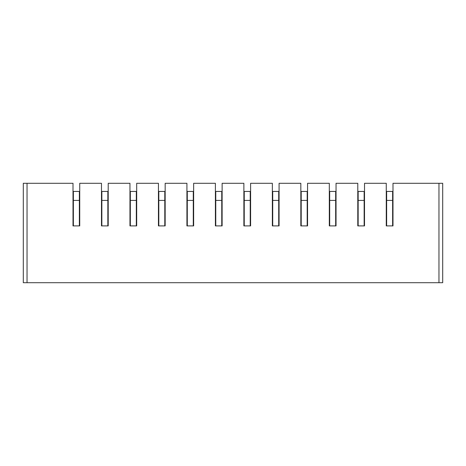 <?xml version="1.0" encoding="UTF-8"?>
<svg xmlns="http://www.w3.org/2000/svg" width="466" height="466" viewBox="0 0 466 466"><rect width="100%" height="100%" fill="white"/><g stroke="black" fill="none" stroke-linecap="round" stroke-linejoin="round"><path stroke-width="0.7" d="M23.3 282.705L23.3 183.295L27.04 183.295L27.04 282.705L23.3 282.705L442.7 282.705L438.96 282.705L438.96 183.295L442.7 183.295L442.7 282.705M52.076 282.705L33.389 282.705L52.076 282.705M401.29 282.705L377.973 282.705M401.966 282.705L377.297 282.705L401.966 282.705M373.487 282.705L348.818 282.705L373.487 282.705M372.812 282.705L349.494 282.705M345.009 282.705L320.34 282.705L345.009 282.705M344.333 282.705L321.016 282.705M316.531 282.705L291.862 282.705L316.531 282.705M315.855 282.705L292.537 282.705M288.052 282.705L263.383 282.705L288.052 282.705M287.376 282.705L264.059 282.705M259.574 282.705L234.905 282.705L259.574 282.705M258.898 282.705L235.58 282.705M231.095 282.705L206.426 282.705L231.095 282.705M230.42 282.705L207.102 282.705M202.617 282.705L177.948 282.705L202.617 282.705M201.941 282.705L178.624 282.705M174.138 282.705L149.47 282.705L174.138 282.705M173.463 282.705L150.145 282.705M145.66 282.705L120.991 282.705L145.66 282.705M144.984 282.705L121.667 282.705M117.182 282.705L92.513 282.705L117.182 282.705M116.506 282.705L93.188 282.705M88.703 282.705L64.034 282.705L88.703 282.705M88.027 282.705L64.71 282.705M418.788 282.705L432.611 282.705L418.788 282.705M27.04 183.295L73.005 183.295L73.005 225.899L79.733 225.899L79.733 183.295L101.483 183.295L101.483 225.899L108.211 225.899L108.211 183.295L129.962 183.295L129.962 225.899L136.689 225.899L136.689 183.295L158.44 183.295L158.44 225.899L165.168 225.899L165.168 183.295L186.918 183.295L186.918 225.899L193.646 225.899L193.646 183.295L215.397 183.295L215.397 225.899L222.125 225.899L222.125 183.295L243.875 183.295L243.875 225.899L250.603 225.899L250.603 183.295L272.354 183.295L272.354 225.899L279.082 225.899L279.082 183.295L300.832 183.295L300.832 225.899L307.56 225.899L307.56 183.295L329.311 183.295L329.311 225.899L336.038 225.899L336.038 183.295L357.789 183.295L357.789 225.899L364.517 225.899L364.517 183.295L386.267 183.295L386.267 225.899L392.995 225.899L392.622 225.899L392.622 191.439L386.64 191.439L386.64 225.899L386.267 225.899M392.995 225.899L392.995 183.295L438.96 183.295M364.517 225.899L364.144 225.899L364.144 191.439L358.162 191.439L358.162 225.899L357.789 225.899M336.038 225.899L335.666 225.899L335.666 191.439L329.683 191.439L329.683 225.899L329.311 225.899M307.56 225.899L307.187 225.899L307.187 191.439L301.205 191.439L301.205 225.899L300.832 225.899M279.082 225.899L278.709 225.899L278.709 191.439L272.726 191.439L272.726 225.899L272.354 225.899M250.603 225.899L250.23 225.899L250.23 191.439L244.248 191.439L244.248 225.899L243.875 225.899M222.125 225.899L221.752 225.899L221.752 191.439L215.77 191.439L215.77 225.899L215.397 225.899M193.646 225.899L193.274 225.899L193.274 191.439L187.291 191.439L187.291 225.899L186.918 225.899M165.168 225.899L164.795 225.899L164.795 191.439L158.813 191.439L158.813 225.899L158.44 225.899M136.689 225.899L136.317 225.899L136.317 191.439L130.334 191.439L130.334 225.899L129.962 225.899M108.211 225.899L107.838 225.899L107.838 191.439L101.856 191.439L101.856 225.899L101.483 225.899M79.733 225.899L79.36 225.899L79.36 191.439L73.378 191.439L73.378 225.899L73.005 225.899M392.995 197.497L392.622 197.497M386.64 197.497L386.267 197.497L386.267 190.769M364.517 197.497L364.144 197.497M358.162 197.497L357.789 197.497M336.038 197.497L335.666 197.497M329.683 197.497L329.311 197.497M307.56 197.497L307.187 197.497M301.205 197.497L300.832 197.497L300.832 190.769M279.082 197.497L278.709 197.497M272.726 197.497L272.354 197.497M250.603 197.497L250.23 197.497M244.248 197.497L243.875 197.497M222.125 197.497L221.752 197.497M215.77 197.497L215.397 197.497M193.646 197.497L193.274 197.497M187.291 197.497L186.918 197.497L186.918 190.769M165.168 197.497L164.795 197.497M158.813 197.497L158.44 197.497M136.689 197.497L136.317 197.497M130.334 197.497L129.962 197.497M108.211 197.497L107.838 197.497M101.856 197.497L101.483 197.497L101.483 190.769M79.733 197.497L79.36 197.497M73.378 197.497L73.005 197.497M79.36 200.409L73.378 200.409M107.838 200.409L101.856 200.409M136.317 200.409L130.334 200.409M164.795 200.409L158.813 200.409M193.274 200.409L187.291 200.409M221.752 200.409L215.77 200.409M250.23 200.409L244.248 200.409M278.709 200.409L272.726 200.409M307.187 200.409L301.205 200.409M335.666 200.409L329.683 200.409M364.144 200.409L358.162 200.409M392.622 200.409L386.64 200.409"/></g></svg>
